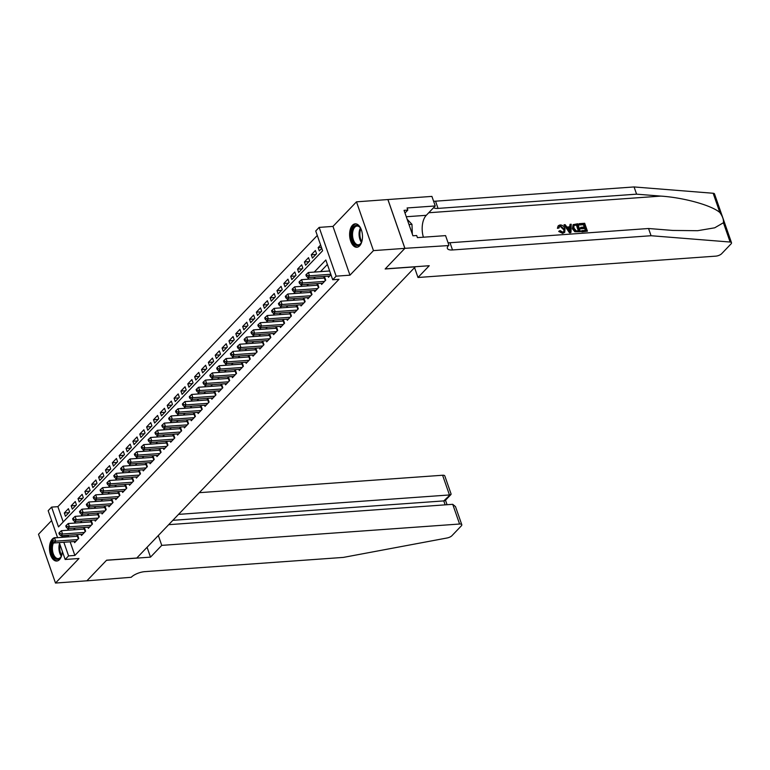<?xml version="1.0" encoding="UTF-8"?>
<svg xmlns="http://www.w3.org/2000/svg" width="770" height="770" viewBox="0 0 770 770"><rect width="100%" height="100%" fill="white"/><g stroke="black" fill="none" stroke-linecap="round" stroke-linejoin="round"><path stroke-width="1.16" d="M352.467 225.263A11.723 6.401 -94.1 0 0 350.023 238.662A11.723 6.401 -94.1 0 0 356.895 247.247A11.723 6.401 -94.1 0 0 359.638 245.832A11.723 6.401 -94.1 0 0 362.073 232.444A11.723 6.401 -94.1 0 0 355.211 223.849A11.723 6.401 -94.1 0 0 352.467 225.263M56.258 537.758A11.723 6.401 -94.1 0 0 55.074 537.643A11.723 6.401 -94.1 0 0 52.331 539.058A11.723 6.401 -94.1 0 0 49.886 552.446A11.723 6.401 -94.1 0 0 56.749 561.041A11.723 6.401 -94.1 0 0 59.492 559.626A11.723 6.401 -94.1 0 0 62.332 551.349M57.567 537.662L48.173 510.703L51.6 507.112L58.491 526.892L322.611 250.75L315.729 230.981L319.155 227.391L336.144 276.17L332.717 279.76L325.825 259.981L314.256 272.079M404.914 248.325L385.26 268.874L429.246 265.727L417.994 277.489L715.821 256.141A4.514 1.675 160.8 0 0 721.644 253.715L731.009 243.926A4.514 1.675 160.8 0 0 731.5 242.714A4.514 1.675 160.8 0 0 730.143 242.04L651.064 235.726L452.51 249.961A10.52 3.908 -19.2 0 1 447.38 248.402A10.52 3.908 -19.2 0 1 448.515 245.572L404.914 248.325L387.926 199.546L356.481 201.836L332.977 226.399L319.155 227.391M51.609 520.568L38.5 534.274L55.488 583.054L78.983 558.491L65.161 559.482L59.28 542.59M317.288 235.466L57.885 506.66L51.6 507.112M387.897 199.584L404.876 248.364L373.46 250.616L356.481 201.836M404.876 248.364L385.154 268.98L415.319 266.824L136.791 558.019L106.626 560.185L86.904 580.801L55.488 583.054M328.068 276.141L328.463 277.277L330.946 274.688M321.206 283.312L321.61 284.457L325.72 280.145L324.574 276.853L323.371 278.105M314.343 290.483L314.747 291.628L318.857 287.325L317.712 284.024L316.508 285.285M307.49 297.653L307.885 298.798L312.004 294.496L310.849 291.195L309.656 292.456M300.627 304.833L301.022 305.969L305.141 301.667L303.996 298.375L302.793 299.626M293.765 312.004L294.159 313.14L298.279 308.837L297.133 305.546L295.93 306.797M286.902 319.175L287.306 320.31L291.416 316.008L290.271 312.716L289.068 313.967M280.049 326.345L280.444 327.491L284.563 323.188L283.408 319.887L282.215 321.138M273.186 333.516L273.581 334.661L277.7 330.359L276.555 327.058L275.352 328.318M266.324 340.686L266.718 341.832L270.838 337.53L269.692 334.228L268.489 335.489M259.461 347.867L259.865 349.003L263.975 344.7L262.83 341.408L261.627 342.66M252.608 355.037L253.003 356.173L257.122 351.871L255.967 348.579L254.774 349.83M245.745 362.208L246.14 363.344L250.26 359.041L249.114 355.75L247.911 357.001M238.883 369.379L239.278 370.524L243.397 366.222L242.252 362.92L241.048 364.181M232.02 376.549L232.424 377.695L236.534 373.392L235.389 370.091L234.186 371.352M225.167 383.73L225.562 384.865L229.672 380.563L228.526 377.262L227.333 378.522M218.305 390.9L218.699 392.036L222.819 387.733L221.664 384.442L220.47 385.693M211.442 398.071L211.837 399.207L215.956 394.904L214.811 391.612L213.608 392.864M204.579 405.241L204.984 406.387L209.094 402.075L207.948 398.783L206.745 400.034M197.717 412.412L198.121 413.557L202.231 409.255L201.085 405.954L199.882 407.214M190.864 419.583L191.258 420.728L195.378 416.426L194.223 413.124L193.029 414.385M184.001 426.763L184.396 427.899L188.515 423.596L187.37 420.305L186.167 421.556M177.138 433.933L177.533 435.069L181.653 430.767L180.507 427.475L179.304 428.726M170.276 441.104L170.68 442.24L174.79 437.938L173.645 434.646L172.441 435.897M163.423 448.275L163.817 449.42L167.937 445.118L166.782 441.816L165.588 443.068M156.56 455.445L156.955 456.591L161.074 452.288L159.929 448.987L158.726 450.248M149.698 462.616L150.092 463.761L154.212 459.459L153.066 456.158L151.863 457.418M142.835 469.796L143.239 470.932L147.349 466.63L146.204 463.338L145.001 464.589M135.982 476.967L136.377 478.103L140.496 473.8L139.341 470.508L138.148 471.76M129.119 484.137L129.514 485.273L133.633 480.971L132.488 477.679L131.285 478.93M122.257 491.308L122.651 492.454L126.771 488.151L125.626 484.85L124.422 486.111M115.394 498.479L115.798 499.624L119.908 495.322L118.763 492.02L117.56 493.281M108.541 505.659L108.936 506.795L113.046 502.492L111.9 499.191L110.707 500.452M101.678 512.83L102.073 513.965L106.193 509.663L105.038 506.371L103.844 507.623M94.816 520L95.211 521.136L99.33 516.834L98.185 513.542L96.982 514.793M87.953 527.171L88.358 528.316L92.467 524.004L91.322 520.712L90.119 521.964M81.1 534.341L81.495 535.487L85.605 531.184L84.459 527.883L83.256 529.144M68.915 512.666L64.305 512.993L68.415 508.691L69.57 511.983L65.45 516.285L64.305 512.993M75.778 505.486L71.167 505.823L75.277 501.52L76.423 504.812L72.313 509.114L71.167 505.823M82.64 498.315L78.02 498.652L82.14 494.35L83.285 497.641L79.175 501.944L78.02 498.652M89.503 491.144L84.883 491.481L89.002 487.169L90.148 490.471L86.028 494.773L84.883 491.481M96.366 483.974L91.745 484.301L95.865 479.999L97.01 483.3L92.891 487.603L91.745 484.301M103.218 476.803L98.608 477.131L102.718 472.828L103.873 476.12L99.754 480.432L98.608 477.131M110.081 469.633L105.461 469.96L109.581 465.658L110.726 468.949L106.616 473.252L105.461 469.96M116.944 462.452L112.324 462.789L116.443 458.487L117.589 461.779L113.469 466.081L112.324 462.789M123.806 455.282L119.186 455.619L123.306 451.316L124.451 454.608L120.332 458.91L119.186 455.619M130.659 448.111L126.049 448.438L130.159 444.136L131.314 447.437L127.194 451.74L126.049 448.438M137.522 440.941L132.902 441.268L137.022 436.965L138.167 440.267L134.057 444.569L132.902 441.268M144.385 433.77L139.765 434.097L143.884 429.795L145.03 433.087L140.91 437.399L139.765 434.097M151.247 426.599L146.627 426.927L150.747 422.624L151.892 425.916L147.773 430.218L146.627 426.927M158.1 419.419L153.49 419.756L157.6 415.454L158.755 418.745L154.635 423.048L153.49 419.756M164.963 412.248L160.343 412.585L164.462 408.273L165.608 411.575L161.498 415.877L160.343 412.585M171.826 405.078L167.206 405.405L171.325 401.103L172.47 404.404L168.361 408.706L167.206 405.405M178.688 397.907L174.068 398.234L178.188 393.932L179.333 397.233L175.214 401.536L174.068 398.234M185.541 390.736L180.931 391.064L185.041 386.761L186.196 390.053L182.076 394.356L180.931 391.064M192.404 383.556L187.793 383.893L191.903 379.591L193.049 382.882L188.939 387.185L187.793 383.893M199.266 376.386L194.646 376.722L198.766 372.42L199.911 375.712L195.801 380.014L194.646 376.722M206.129 369.215L201.509 369.552L205.629 365.24L206.774 368.541L202.654 372.844L201.509 369.552M212.992 362.044L208.372 362.372L212.481 358.069L213.637 361.371L209.517 365.673L208.372 362.372M219.845 354.874L215.234 355.201L219.344 350.899L220.499 354.19L216.38 358.502L215.234 355.201M226.707 347.703L222.087 348.03L226.207 343.728L227.352 347.02L223.242 351.322L222.087 348.03M233.57 340.523L228.95 340.86L233.069 336.557L234.215 339.849L230.095 344.151L228.95 340.86M240.433 333.352L235.812 333.689L239.932 329.387L241.077 332.678L236.958 336.981L235.812 333.689M247.286 326.182L242.675 326.509L246.785 322.207L247.94 325.508L243.821 329.81L242.675 326.509M254.148 319.011L249.528 319.338L253.648 315.036L254.793 318.337L250.683 322.64L249.528 319.338M261.011 311.84L256.391 312.168L260.51 307.865L261.656 311.157L257.536 315.469L256.391 312.168M267.873 304.67L263.253 304.997L267.373 300.695L268.518 303.986L264.399 308.289L263.253 304.997M274.726 297.489L270.116 297.826L274.226 293.524L275.381 296.816L271.261 301.118L270.116 297.826M281.589 290.319L276.969 290.656L281.089 286.344L282.234 289.645L278.124 293.947L276.969 290.656M288.452 283.148L283.832 283.476L287.951 279.173L289.096 282.475L284.977 286.777L283.832 283.476M295.314 275.978L290.694 276.305L294.814 272.003L295.959 275.304L291.84 279.606L290.694 276.305M302.167 268.807L297.557 269.134L301.667 264.832L302.822 268.124L298.702 272.426L297.557 269.134M309.03 261.627L304.419 261.964L308.529 257.661L309.675 260.953L305.565 265.255L304.419 261.964M315.892 254.456L311.272 254.793L315.392 250.491L316.537 253.782L312.428 258.085L311.272 254.793M57.885 506.66L63.207 521.954M320.618 245.024L318.135 247.622L319.281 250.914L321.764 248.315M70.128 541.81L74.873 555.44L339.002 279.308L332.717 279.76M327.394 264.466L320.541 271.627M315.353 277.056L313.679 278.807M308.491 284.226L306.816 285.978M301.638 291.397L299.954 293.149M294.775 298.567L293.101 300.319M287.913 305.738L286.238 307.49M281.05 312.909L279.375 314.67M274.187 320.089L272.513 321.841M267.334 327.26L265.66 329.011M260.472 334.43L258.797 336.182M253.609 341.601L251.934 343.353M246.747 348.772L245.072 350.523M239.894 355.952L238.209 357.704M233.031 363.122L231.356 364.874M226.168 370.293L224.494 372.045M219.306 377.464L217.631 379.215M212.453 384.634L210.768 386.386M205.59 391.805L203.915 393.557M198.727 398.985L197.053 400.737M191.865 406.156L190.19 407.908M185.012 413.326L183.327 415.078M178.149 420.497L176.474 422.249M171.287 427.668L169.612 429.419M164.424 434.838L162.749 436.6M157.561 442.019L155.887 443.77M150.708 449.189L149.034 450.941M143.846 456.36L142.171 458.111M136.983 463.53L135.308 465.282M130.12 470.701L128.446 472.453M123.267 477.881L121.583 479.633M116.405 485.052L114.73 486.804M109.542 492.222L107.867 493.974M102.68 499.393L101.005 501.145M95.827 506.564L94.142 508.316M88.964 513.734L87.289 515.486M82.101 520.915L80.427 522.666M75.239 528.085L73.564 529.837M68.386 535.256L68.415 536.882M74.238 541.512L74.632 542.657L78.752 538.355L77.597 535.054L76.403 536.315M332.977 226.399L349.965 275.179L373.46 250.616M349.965 275.179L336.144 276.17M74.873 555.44L68.588 555.892L65.161 559.482M62.1 535.708L62.129 537.335M63.843 542.263L68.588 555.892M309.068 277.498L307.394 279.25M302.206 284.679L300.531 286.43M295.353 291.849L293.678 293.601M288.49 299.02L286.815 300.772M281.628 306.19L279.953 307.942M274.765 313.361L273.09 315.113M267.912 320.532L266.237 322.284M261.049 327.712L259.375 329.464M254.187 334.883L252.512 336.634M247.324 342.053L245.649 343.805M240.471 349.224L238.787 350.976M233.608 356.394L231.934 358.146M226.746 363.565L225.071 365.327M219.883 370.745L218.208 372.497M213.03 377.916L211.346 379.668M206.167 385.087L204.493 386.838M199.305 392.257L197.63 394.009M192.442 399.428L190.767 401.18M185.58 406.608L183.905 408.36M178.727 413.779L177.052 415.531M171.864 420.949L170.189 422.701M165.001 428.12L163.327 429.872M158.139 435.291L156.464 437.042M151.286 442.461L149.611 444.213M144.423 449.642L142.748 451.393M137.56 456.812L135.886 458.564M130.698 463.983L129.023 465.735M123.845 471.153L122.16 472.905M116.982 478.324L115.308 480.076M110.12 485.495L108.445 487.256M103.257 492.675L101.582 494.427M96.404 499.846L94.72 501.597M89.541 507.016L87.867 508.768M82.679 514.187L81.004 515.938M75.816 521.357L74.141 523.109M68.954 528.538L67.279 530.289M67.991 535.67L61.706 536.122M321.436 247.382L318.135 247.622M78.299 538.817L77.404 536.238L54.535 537.884L55.681 541.175L77.549 539.606M53.188 540.838L52.735 539.52L52.042 540.242L52.504 541.56L53.188 540.838L55.681 541.175L53.967 542.966L75.835 541.406M77.404 536.238A1.502 0.558 160.8 0 0 77.924 536.151L77.982 536.141M54.535 537.884L52.735 539.52M52.504 541.56L53.967 542.966M61.908 554.583A10.145 5.534 85.9 0 1 61.071 556.691A10.145 5.534 85.9 0 1 53.794 557.105A10.145 5.534 85.9 0 1 51.917 543.986A10.145 5.534 85.9 0 1 52.784 541.82M53.573 542.59A9.394 5.13 -94.1 0 0 52.918 544.332A9.394 5.13 -94.1 0 0 53.351 553.967A9.394 5.13 -94.1 0 0 58.222 558.596A9.394 5.13 -94.1 0 0 61.225 556.383M55.844 537.672A11.656 6.362 -94.1 0 0 55.171 537.835M52.196 540.675A11.656 6.362 -94.1 0 0 51.176 543.197A11.656 6.362 -94.1 0 0 51.648 554.958A11.656 6.362 -94.1 0 0 57.509 560.897M362.054 240.789A10.145 5.534 85.9 0 1 361.207 242.906A10.145 5.534 85.9 0 1 353.94 243.32A10.145 5.534 85.9 0 1 352.063 230.191A10.145 5.534 85.9 0 1 360.11 227.535A10.145 5.534 85.9 0 1 361.236 229.508M360.312 227.824A9.394 5.13 -94.1 0 0 357.011 226.062A9.394 5.13 -94.1 0 0 353.055 230.538A9.394 5.13 -94.1 0 0 353.497 240.182A9.394 5.13 -94.1 0 0 358.358 244.802A9.394 5.13 -94.1 0 0 361.371 242.589M355.981 223.877A11.656 6.362 -94.1 0 0 351.322 229.412A11.656 6.362 -94.1 0 0 351.784 241.174A11.656 6.362 -94.1 0 0 357.646 247.112M412.325 234.09L411.969 224.33L407.147 219.238M408.995 224.542L411.969 224.33M158.322 535.506L161.758 545.372L459.584 524.024L452.722 504.312L168.678 524.678M452.722 504.312L455.494 506.612L461.788 524.688A4.514 1.675 160.8 0 1 461.297 525.9L451.932 535.699A4.514 1.675 160.8 0 1 447.062 537.989L343.382 557.403L144.827 571.638A10.52 3.908 160.8 0 0 131.227 577.288L86.866 580.84L106.52 560.291L150.506 557.134L161.758 545.372M147.07 547.268L150.506 557.134M178.534 514.379L449.459 494.956L442.596 475.244A4.514 1.675 -19.2 0 1 444.8 475.908L451.095 493.994L443.77 500.904L172.836 520.327M199.276 492.685L442.596 475.244M461.788 524.688A4.514 1.675 160.8 0 0 459.584 524.024M450.989 494.484L445.291 500.442L443.77 500.904L445.147 504.86M579.175 223.675L584.68 223.281L587.433 231.183L582.12 231.568L581.802 230.653L586.057 230.355L585.21 227.92L581.244 228.199L580.926 227.285L584.892 227.006L583.939 224.263L579.492 224.59L578.867 223.993A19.587 10.684 -94.1 0 0 579.078 225.013L583.525 224.696A19.587 10.684 -94.1 0 0 584.17 227.054M580.926 227.285L580.378 227.862A19.587 10.684 -94.1 0 0 580.705 228.767L584.661 228.488A19.587 10.684 -94.1 0 0 585.47 230.394M581.802 230.653L581.398 231.077A19.587 10.684 -94.1 0 0 581.812 231.895L587.433 231.183M573.111 224.657L572.38 228.796L574.853 231.77L580.474 231.683L575.238 231.366L572.928 228.218L573.111 224.657L577.721 223.772L580.474 231.683M557.923 227.795L558.115 225.976L557.403 228.334L559.068 227.978L557.403 228.334M560.098 226.255L563.399 229.46L563.948 228.883L560.493 225.841L560.098 226.255M562.928 233.05L559.222 230.962L558.722 231.481L562.629 233.358L564.728 232.28L562.629 233.358M651.064 235.726L648.552 228.507L672.797 230.442L697.63 230.702L714.685 227.814L723.425 222.751C723.781 219.748 722.597 216.351 719.873 212.549C711.769 205.369 683.895 197.601 660.843 196.1L636.588 194.165L438.043 208.401A10.52 3.908 -19.2 0 1 433.587 207.679M564.025 224.753L569.473 232.771L570.666 232.694L569.781 232.453L564.025 224.753L565.161 224.676L566.864 227.054L570.079 226.823L570.089 224.32L571.215 224.243L570.974 232.367M570.089 224.32L569.559 227.352M636.588 194.165L634.076 186.946L435.531 201.182A10.52 3.908 -19.2 0 1 433.577 201.191M448.053 242.752A10.52 3.908 -19.2 0 0 449.998 242.743L648.552 228.507M719.873 212.549L713.155 193.26L634.076 186.946M448.9 245.178L445.57 235.62L417.417 237.632L416.686 235.524L412.913 235.793L404.058 210.354L407.821 210.085L407.089 207.967L435.243 205.956L431.912 196.398L387.926 199.546M417.994 277.489L414.558 267.614M423.404 237.208A16.911 9.23 85.9 0 1 426.291 215.311L435.243 205.956M713.155 193.26A4.514 1.675 -19.2 0 1 714.512 193.934L731.5 242.714M404.991 213.04L407.821 210.085M560.493 225.841L559.434 226.293L559.068 227.978M559.222 230.962L560.204 230.644L562.658 232.136L563.823 231.664L563.948 228.883M558.481 225.6L560.079 224.936C562.466 224.984 564.112 226.274 565.007 228.805L564.728 232.28M570.06 229.999L570.069 227.756L567.5 227.939L570.06 231.501L569.531 228.324L570.069 227.756M567.865 228.44L569.531 228.324M576.98 224.763L573.833 225.562L573.997 228.161L576.268 230.885L579.098 230.846L576.98 224.763L576.566 225.196A19.587 10.684 -94.1 0 0 578.501 230.894M572.928 228.218L572.38 228.796M575.421 224.879L575.017 225.302L576.566 225.196M581.244 228.199L580.705 228.767M585.21 227.92L584.661 228.488M85.162 531.647L84.267 529.067L61.398 530.703L62.543 534.005L84.411 532.436M60.05 533.668L59.588 532.349L58.905 533.071L59.367 534.39L60.05 533.668L62.543 534.005L60.83 535.795L82.698 534.226M84.267 529.067A1.502 0.558 160.8 0 0 84.787 528.98L84.835 528.971M61.398 530.703L59.588 532.349M59.367 534.39L60.83 535.795M92.025 524.476L91.13 521.896L68.251 523.533L69.406 526.834L91.264 525.265M66.913 526.497L66.451 525.178L65.768 525.9L66.22 527.219L66.913 526.497L69.406 526.834L67.693 528.624L89.551 527.055M91.13 521.896A1.502 0.558 160.8 0 0 91.649 521.81L91.697 521.8M68.251 523.533L66.451 525.178M66.22 527.219L67.693 528.624M98.887 517.305L97.983 514.726L75.114 516.362L76.259 519.663L98.127 518.095M73.776 519.327L73.314 518.008L72.63 518.72L73.083 520.039L73.776 519.327L76.259 519.663L74.546 521.454L96.414 519.885M97.983 514.726A1.502 0.558 160.8 0 0 98.502 514.639L98.56 514.62M75.114 516.362L73.314 518.008M73.083 520.039L74.546 521.454M105.74 510.125L104.845 507.555L81.976 509.191L83.121 512.483L104.99 510.924M80.629 512.156L80.176 510.837L79.483 511.55L79.945 512.868L80.629 512.156L83.121 512.483L81.408 514.283L103.276 512.714M104.845 507.555A1.502 0.558 160.8 0 0 105.365 507.469L105.423 507.449M81.976 509.191L80.176 510.837M79.945 512.868L81.408 514.283M112.603 502.954L111.708 500.375L88.839 502.021L89.984 505.312L111.852 503.744M87.491 504.985L87.029 503.667L86.346 504.379L86.808 505.697L87.491 504.985L89.984 505.312L88.271 507.103L110.139 505.543M111.708 500.375A1.502 0.558 160.8 0 0 112.227 500.298L112.276 500.279M88.839 502.021L87.029 503.667M86.808 505.697L88.271 507.103M119.466 495.784L118.57 493.204L95.701 494.85L96.847 498.142L118.715 496.573M94.354 497.805L93.892 496.486L93.209 497.208L93.67 498.527L94.354 497.805L96.847 498.142L95.134 499.932L116.992 498.363M118.57 493.204A1.502 0.558 160.8 0 0 119.09 493.118L119.138 493.108M95.701 494.85L93.892 496.486M93.67 498.527L95.134 499.932M126.328 488.613L125.423 486.034L102.554 487.67L103.709 490.971L125.568 489.402M101.216 490.634L100.755 489.316L100.071 490.038L100.523 491.356L101.216 490.634L103.709 490.971L101.986 492.762L123.855 491.193M125.423 486.034A1.502 0.558 160.8 0 0 125.943 485.947L126.001 485.937M102.554 487.67L100.755 489.316M100.523 491.356L101.986 492.762M133.191 481.442L132.286 478.863L109.417 480.499L110.562 483.801L132.43 482.232M108.07 483.464L107.617 482.145L106.924 482.867L107.386 484.176L108.07 483.464L110.562 483.801L108.849 485.591L130.717 484.022M132.286 478.863A1.502 0.558 160.8 0 0 132.806 478.776L132.863 478.767M109.417 480.499L107.617 482.145M107.386 484.176L108.849 485.591M140.044 474.272L139.149 471.692L116.28 473.329L117.425 476.62L139.293 475.061M114.932 476.293L114.47 474.975L113.787 475.687L114.249 477.005L114.932 476.293L117.425 476.62L115.712 478.42L137.58 476.851M139.149 471.692A1.502 0.558 160.8 0 0 139.668 471.606L139.726 471.587M116.28 473.329L114.47 474.975M114.249 477.005L115.712 478.42M146.906 467.092L146.011 464.522L123.142 466.158L124.288 469.45L146.156 467.881M121.795 469.123L121.333 467.804L120.649 468.516L121.111 469.835L121.795 469.123L124.288 469.45L122.574 471.25L144.433 469.681M146.011 464.522A1.502 0.558 160.8 0 0 146.531 464.435L146.579 464.416M123.142 466.158L121.333 467.804M121.111 469.835L122.574 471.25M153.769 459.921L152.874 457.342L129.995 458.987L131.15 462.279L153.009 460.71M128.657 461.942L128.195 460.624L127.512 461.346L127.964 462.664L128.657 461.942L131.15 462.279L129.427 464.069L151.295 462.51M152.874 457.342A1.502 0.558 160.8 0 0 153.384 457.255L153.442 457.245M129.995 458.987L128.195 460.624M127.964 462.664L129.427 464.069M160.632 452.75L159.727 450.171L136.858 451.817L138.003 455.108L159.871 453.54M135.51 454.772L135.058 453.453L134.365 454.175L134.827 455.494L135.51 454.772L138.003 455.108L136.29 456.899L158.158 455.33M159.727 450.171A1.502 0.558 160.8 0 0 160.247 450.084L160.304 450.075M136.858 451.817L135.058 453.453M134.827 455.494L136.29 456.899M167.485 445.58L166.59 443L143.72 444.637L144.866 447.938L166.734 446.369M142.373 447.601L141.911 446.282L141.228 447.004L141.69 448.323L142.373 447.601L144.866 447.938L143.153 449.728L165.021 448.159M166.59 443A1.502 0.558 160.8 0 0 167.109 442.914L167.167 442.904M143.72 444.637L141.911 446.282M141.69 448.323L143.153 449.728M174.347 438.409L173.452 435.83L150.583 437.466L151.728 440.767L173.597 439.198M149.236 440.43L148.774 439.112L148.09 439.824L148.552 441.143L149.236 440.43L151.728 440.767L150.015 442.558L171.874 440.989M173.452 435.83A1.502 0.558 160.8 0 0 173.972 435.743L174.02 435.733M150.583 437.466L148.774 439.112M148.552 441.143L150.015 442.558M181.21 431.239L180.315 428.659L157.436 430.295L158.591 433.587L180.45 432.028M156.098 433.26L155.636 431.941L154.953 432.653L155.405 433.972L156.098 433.26L158.591 433.587L156.868 435.387L178.736 433.818M180.315 428.659A1.502 0.558 160.8 0 0 180.825 428.572L180.883 428.553M157.436 430.295L155.636 431.941M155.405 433.972L156.868 435.387M188.073 424.058L187.168 421.479L164.299 423.125L165.444 426.416L187.312 424.847M162.951 426.089L162.499 424.771L161.806 425.483L162.268 426.801L162.951 426.089L165.444 426.416L163.731 428.216L185.599 426.647M187.168 421.479A1.502 0.558 160.8 0 0 187.688 421.402L187.745 421.382M164.299 423.125L162.499 424.771M162.268 426.801L163.731 428.216M194.926 416.888L194.03 414.308L171.161 415.954L172.307 419.246L194.175 417.677M169.814 418.909L169.362 417.59L168.669 418.312L169.131 419.631L169.814 418.909L172.307 419.246L170.594 421.036L192.462 419.477M194.03 414.308A1.502 0.558 160.8 0 0 194.55 414.222L194.608 414.212M171.161 415.954L169.362 417.59M169.131 419.631L170.594 421.036M201.788 409.717L200.893 407.137L178.024 408.774L179.169 412.075L201.037 410.506M176.677 411.738L176.215 410.42L175.531 411.142L175.993 412.46L176.677 411.738L179.169 412.075L177.456 413.865L199.315 412.297M200.893 407.137A1.502 0.558 160.8 0 0 201.413 407.051L201.461 407.041M178.024 408.774L176.215 410.42M175.993 412.46L177.456 413.865M208.651 402.546L207.756 399.967L184.877 401.603L186.032 404.905L207.89 403.336M183.539 404.568L183.077 403.249L182.394 403.971L182.846 405.289L183.539 404.568L186.032 404.905L184.309 406.695L206.177 405.126M207.756 399.967A1.502 0.558 160.8 0 0 208.275 399.88L208.323 399.871M184.877 401.603L183.077 403.249M182.846 405.289L184.309 406.695M215.513 395.376L214.609 392.796L191.74 394.433L192.885 397.734L214.753 396.165M190.392 397.397L189.94 396.078L189.256 396.791L189.709 398.109L190.392 397.397L192.885 397.734L191.172 399.524L213.04 397.955M214.609 392.796A1.502 0.558 160.8 0 0 215.128 392.71L215.186 392.69M191.74 394.433L189.94 396.078M189.709 398.109L191.172 399.524M222.366 388.195L221.471 385.626L198.602 387.262L199.748 390.554L221.616 388.985M197.255 390.226L196.802 388.908L196.109 389.62L196.571 390.939L197.255 390.226L199.748 390.554L198.034 392.353L219.902 390.785M221.471 385.626A1.502 0.558 160.8 0 0 221.991 385.539L222.049 385.52M198.602 387.262L196.802 388.908M196.571 390.939L198.034 392.353M229.229 381.025L228.334 378.445L205.465 380.091L206.61 383.383L228.478 381.814M204.117 383.056L203.655 381.737L202.972 382.449L203.434 383.768L204.117 383.056L206.61 383.383L204.897 385.173L226.765 383.614M228.334 378.445A1.502 0.558 160.8 0 0 228.854 378.368L228.902 378.349M205.465 380.091L203.655 381.737M203.434 383.768L204.897 385.173M236.092 373.854L235.197 371.275L212.327 372.921L213.473 376.212L235.341 374.644M210.98 375.875L210.518 374.557L209.835 375.279L210.297 376.597L210.98 375.875L213.473 376.212L211.76 378.003L233.618 376.434M235.197 371.275A1.502 0.558 160.8 0 0 235.716 371.188L235.764 371.178M212.327 372.921L210.518 374.557M210.297 376.597L211.76 378.003M242.954 366.684L242.049 364.104L219.18 365.74L220.335 369.042L242.194 367.473M217.843 368.705L217.381 367.386L216.697 368.108L217.15 369.427L217.843 368.705L220.335 369.042L218.613 370.832L240.481 369.263M242.049 364.104A1.502 0.558 160.8 0 0 242.569 364.017L242.627 364.008M219.18 365.74L217.381 367.386M217.15 369.427L218.613 370.832M249.817 359.513L248.912 356.933L226.043 358.57L227.189 361.871L249.056 360.302M224.696 361.534L224.243 360.216L223.55 360.938L224.012 362.247L224.696 361.534L227.189 361.871L225.475 363.661L247.343 362.092M248.912 356.933A1.502 0.558 160.8 0 0 249.432 356.847L249.49 356.837M226.043 358.57L224.243 360.216M224.012 362.247L225.475 363.661M256.67 352.342L255.775 349.763L232.906 351.399L234.051 354.691L255.919 353.132M231.558 354.364L231.096 353.045L230.413 353.757L230.875 355.076L231.558 354.364L234.051 354.691L232.338 356.491L254.206 354.922M255.775 349.763A1.502 0.558 160.8 0 0 256.294 349.676L256.352 349.657M232.906 351.399L231.096 353.045M230.875 355.076L232.338 356.491M263.533 345.162L262.637 342.592L239.768 344.228L240.914 347.52L262.782 345.951M238.421 347.193L237.959 345.874L237.276 346.587L237.738 347.905L238.421 347.193L240.914 347.52L239.201 349.32L261.059 347.751M262.637 342.592A1.502 0.558 160.8 0 0 263.157 342.506L263.205 342.486M239.768 344.228L237.959 345.874M237.738 347.905L239.201 349.32M270.395 337.992L269.5 335.412L246.621 337.058L247.776 340.35L269.635 338.781M245.284 340.013L244.822 338.694L244.138 339.416L244.591 340.735L245.284 340.013L247.776 340.35L246.053 342.14L267.922 340.581M269.5 335.412A1.502 0.558 160.8 0 0 270.01 335.325L270.068 335.316M246.621 337.058L244.822 338.694M244.591 340.735L246.053 342.14M277.258 330.821L276.353 328.241L253.484 329.887L254.629 333.179L276.497 331.61M252.136 332.842L251.684 331.524L250.991 332.245L251.453 333.564L252.136 332.842L254.629 333.179L252.916 334.969L274.784 333.4M276.353 328.241A1.502 0.558 160.8 0 0 276.873 328.155L276.931 328.145M253.484 329.887L251.684 331.524M251.453 333.564L252.916 334.969M284.111 323.65L283.216 321.071L260.347 322.707L261.492 326.008L283.36 324.44M258.999 325.672L258.537 324.353L257.854 325.075L258.316 326.393L258.999 325.672L261.492 326.008L259.779 327.799L281.647 326.23M283.216 321.071A1.502 0.558 160.8 0 0 283.735 320.984L283.793 320.975M260.347 322.707L258.537 324.353M258.316 326.393L259.779 327.799M290.973 316.48L290.078 313.9L267.209 315.536L268.355 318.838L290.223 317.269M265.862 318.501L265.4 317.182L264.716 317.894L265.178 319.213L265.862 318.501L268.355 318.838L266.641 320.628L288.5 319.059M290.078 313.9A1.502 0.558 160.8 0 0 290.598 313.814L290.646 313.804M267.209 315.536L265.4 317.182M265.178 319.213L266.641 320.628M297.836 309.309L296.941 306.73L274.062 308.366L275.217 311.658L297.076 310.098M272.724 311.33L272.262 310.012L271.579 310.724L272.031 312.043L272.724 311.33L275.217 311.658L273.494 313.457L295.362 311.889M296.941 306.73A1.502 0.558 160.8 0 0 297.451 306.643L297.509 306.624M274.062 308.366L272.262 310.012M272.031 312.043L273.494 313.457M304.699 302.129L303.794 299.549L280.925 301.195L282.07 304.487L303.938 302.918M279.577 304.16L279.125 302.841L278.432 303.553L278.894 304.872L279.577 304.16L282.07 304.487L280.357 306.287L302.225 304.718M303.794 299.549A1.502 0.558 160.8 0 0 304.314 299.472L304.371 299.453M280.925 301.195L279.125 302.841M278.894 304.872L280.357 306.287M311.552 294.958L310.656 292.379L287.788 294.025L288.933 297.316L310.801 295.747M286.44 296.979L285.978 295.661L285.295 296.383L285.757 297.701L286.44 296.979L288.933 297.316L287.22 299.106L309.088 297.538M310.656 292.379A1.502 0.558 160.8 0 0 311.176 292.292L311.234 292.282M287.788 294.025L285.978 295.661M285.757 297.701L287.22 299.106M318.414 287.788L317.519 285.208L294.65 286.844L295.796 290.146L317.663 288.577M293.303 289.809L292.841 288.49L292.157 289.212L292.619 290.531L293.303 289.809L295.796 290.146L294.082 291.936L315.941 290.367M317.519 285.208A1.502 0.558 160.8 0 0 318.039 285.121L318.087 285.112M294.65 286.844L292.841 288.49M292.619 290.531L294.082 291.936M325.277 280.617L324.382 278.037L301.503 279.674L302.658 282.975L324.517 281.406M300.165 282.638L299.703 281.32L299.02 282.041L299.472 283.36L300.165 282.638L302.658 282.975L300.935 284.765L322.803 283.196M324.382 278.037A1.502 0.558 160.8 0 0 324.901 277.951L324.95 277.941M301.503 279.674L299.703 281.32M299.472 283.36L300.935 284.765M329.656 270.982L308.366 272.503L309.511 275.804L330.802 274.274M307.018 275.467L306.566 274.149L305.882 274.861L306.335 276.18L307.018 275.467L309.511 275.804L307.798 277.595L329.666 276.026M308.366 272.503L306.566 274.149M306.335 276.18L307.798 277.595M78.704 538.394L77.924 536.151M61.321 556.171A9.394 5.13 85.9 0 1 59.463 543.861A9.394 5.13 85.9 0 1 59.579 543.466M60.041 544.775A9.086 4.957 -94.1 0 0 61.658 555.343M361.467 242.386A9.394 5.13 85.9 0 1 359.6 230.066A9.394 5.13 85.9 0 1 360.437 228.016M360.889 228.786A9.086 4.957 -94.1 0 0 360.379 230.182A9.086 4.957 -94.1 0 0 361.804 241.559M660.843 196.1L428.746 212.741M438.043 208.401L435.531 201.182M449.998 242.743L452.51 249.961M730.143 242.04L723.425 222.751M406.281 216.745L426.291 215.311M85.566 531.223L84.787 528.98M92.429 524.052L91.649 521.81M99.282 516.882L98.502 514.639M106.145 509.711L105.365 507.469M113.007 502.541L112.227 500.298M119.87 495.36L119.09 493.118M126.732 488.19L125.943 485.947M133.585 481.019L132.806 478.776M140.448 473.848L139.668 471.606M147.311 466.678L146.531 464.435M154.173 459.507L153.384 457.255M161.026 452.327L160.247 450.084M167.889 445.156L167.109 442.914M174.751 437.986L173.972 435.743M181.614 430.815L180.825 428.572M188.467 423.644L187.688 421.402M195.33 416.464L194.55 414.222M202.192 409.293L201.413 407.051M209.055 402.123L208.275 399.88M215.908 394.952L215.128 392.71M222.771 387.782L221.991 385.539M229.633 380.611L228.854 378.368M236.496 373.431L235.716 371.188M243.359 366.26L242.569 364.017M250.211 359.089L249.432 356.847M257.074 351.919L256.294 349.676M263.937 344.748L263.157 342.506M270.799 337.578L270.01 335.325M277.652 330.397L276.873 328.155M284.515 323.227L283.735 320.984M291.378 316.056L290.598 313.814M298.24 308.886L297.451 306.643M305.093 301.715L304.314 299.472M311.956 294.535L311.176 292.292M318.819 287.364L318.039 285.121M325.681 280.193L324.901 277.951M447.062 504.716L445.503 500.221"/></g></svg>
